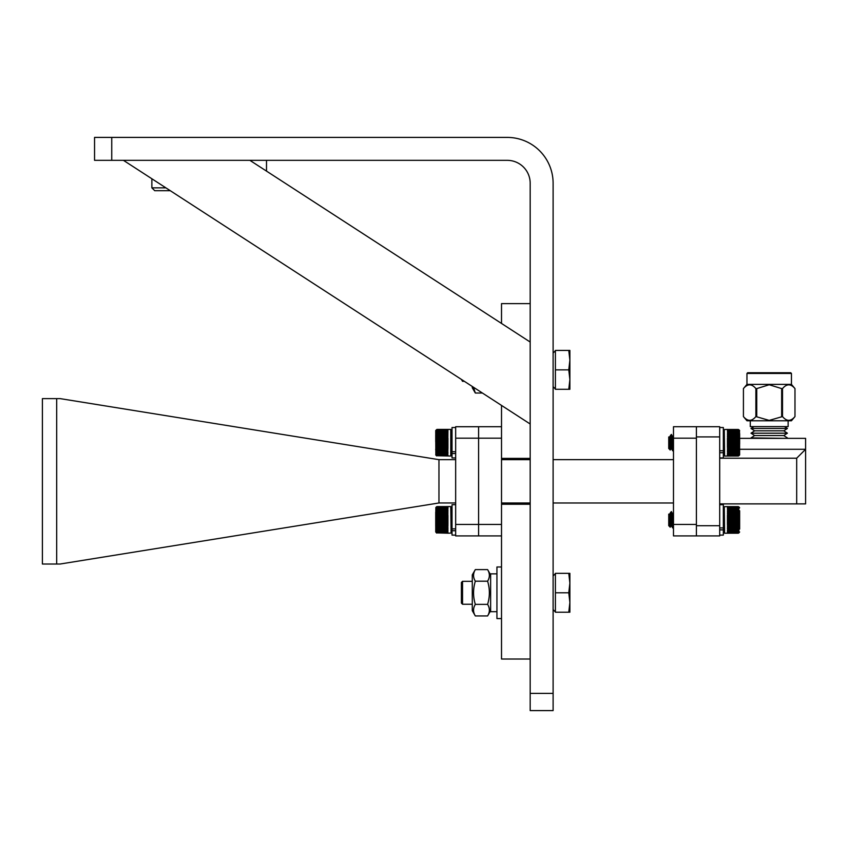 <?xml version="1.0" encoding="UTF-8"?>
<svg xmlns="http://www.w3.org/2000/svg" width="848" height="848" viewBox="0 0 848 848"><rect width="100%" height="100%" fill="white"/><g stroke="black" fill="none" stroke-linecap="round" stroke-linejoin="round"><path stroke-width="1.27" d="M530.18 693.399L530.18 710.592L553.108 710.592L553.108 693.399L530.18 693.399L530.18 183.263A22.928 22.928 0 0 0 507.252 160.336L111.745 160.336L111.745 137.408L507.252 137.408A45.856 45.856 0 0 1 553.108 183.263L553.108 693.399M111.745 137.408L94.552 137.408L94.552 160.336L111.745 160.336M170.3 190.705L154.739 190.705L151.866 187.843L165.879 187.843M530.18 303.626L501.518 303.626L501.518 323.459M501.518 405.429L501.518 458.386L530.18 458.386M530.18 504.242L501.518 504.242L501.518 659.013L530.18 659.013M530.18 424L530.18 342.03L249.884 160.336L123.437 160.336L530.18 424M472.283 574.87L475.325 569.612L472.283 574.87L472.283 610.687L475.325 615.945C472.972 612.097 472.972 608.239 475.325 604.359C472.972 596.663 472.972 588.936 475.325 581.198C472.972 577.35 472.972 573.481 475.325 569.612L487.6 569.612L490.632 574.87M490.632 573.863L496.939 573.863L490.632 573.863L490.632 611.694L496.939 611.694M462.542 581.315L461.397 582.459L462.542 581.315L472.283 581.315L462.542 581.315L462.542 604.242L472.283 604.242M553.108 575.93L555.398 573.64L553.108 575.93M555.398 592.784L568.775 592.784L569.877 602.493L568.775 612.214L555.398 612.214L555.398 573.343L568.775 573.343L569.877 583.064L568.775 592.784L569.877 602.493L569.877 573.343L568.775 573.343M501.518 566.983L496.939 566.983L496.939 618.574L501.518 618.574M490.632 610.687L487.6 615.945C489.953 612.097 489.953 608.239 487.6 604.359C489.953 596.663 489.953 588.936 487.6 581.198C489.953 577.35 489.953 573.481 487.6 569.612M475.325 581.198L487.6 581.198M475.325 604.359L487.6 604.359M475.325 615.945L487.6 615.945M472.283 386.476L472.283 387.769L475.325 393.027L473.523 387.282M475.325 393.027L482.385 393.027M553.108 353.012L555.398 350.712L553.108 353.012M555.398 369.855L568.775 369.855L569.877 379.575L568.775 389.296L555.398 389.296L555.398 350.425L568.775 350.425L569.877 360.146L568.775 369.855L569.877 379.575L569.877 350.425L568.775 350.425M461.397 582.459L461.397 603.098L462.542 604.242M553.108 609.627L555.398 611.927M568.775 612.214L569.877 612.214L569.877 602.493M461.397 379.416L462.542 381.324L464.344 381.324M553.108 386.709L555.398 388.999M462.542 380.158L462.542 381.324M568.775 389.296L569.877 389.296L569.877 379.575M501.518 438.183L478.59 438.183L478.59 524.456L478.59 426.714L501.518 426.714M501.518 504.242L501.518 458.386M501.518 535.915L455.662 535.915L455.662 426.724L478.59 426.724M501.518 502.981L530.18 502.981M553.108 502.981L673.482 502.981M501.518 459.648L530.18 459.648M553.108 459.648L673.482 459.648M673.482 535.915L673.482 426.714L696.409 426.714L696.409 436.911L696.409 426.714L719.698 426.714L719.698 436.911L696.409 436.911L696.409 535.915L673.482 535.915M673.482 524.446L696.409 524.446L696.409 438.183L673.482 438.183M455.662 502.97L438.967 502.97L438.967 459.669L60.176 398.624L56.689 398.624L56.689 564.015L60.176 564.015L438.967 502.97M455.662 459.669L438.967 459.669M56.689 398.624L42.4 398.624L42.4 564.015L56.689 564.015M455.662 524.456L478.59 524.456L478.59 535.915M746.961 373.459L791.449 373.459L790.718 372.728L747.682 372.728L746.961 373.459L746.961 384.377L743.431 388.585C747.565 383.614 751.72 383.614 755.886 388.585L755.886 416.569C751.752 421.541 747.597 421.541 743.431 416.569L743.431 388.585L743.42 416.569L746.961 420.778L791.449 420.778L794.979 416.569C790.834 421.541 786.679 421.541 782.513 416.569L769.2 420.396L755.886 416.569M791.449 373.459L791.449 384.377L746.961 384.377M788.131 420.778L788.131 426.597L750.279 426.597L750.279 420.778M750.999 428.484L754.646 430.837L783.764 430.837L787.4 428.484L750.999 428.484L753.914 426.597M750.999 433.19L754.646 435.543L783.764 435.543L787.4 433.19L750.999 433.19L754.646 430.837M786.679 438.363L750.999 437.897L754.646 435.543M756.745 416.569L756.745 388.585L755.886 388.585M756.745 388.585L769.2 384.759L781.655 388.585L781.655 416.569M782.513 416.569L782.513 388.585L781.655 388.585M791.449 384.377L794.979 388.585L794.979 416.569L794.979 388.585C790.813 383.614 786.658 383.614 782.513 388.585M719.698 525.718L696.409 525.718L696.409 535.915L719.698 535.915L719.698 436.911M719.698 458.206L796.685 458.206L805.6 449.281L805.6 438.363L739.647 438.363M796.685 458.206L796.685 503.882L805.6 503.882L805.6 449.281L739.647 449.281M796.685 503.882L719.698 503.882M452.026 504.677L455.662 504.677L452.026 504.677L452.026 528.887L455.662 528.887M436.455 531.346L447.945 531.696L436.455 531.346L436.455 530.594L447.945 530.784L436.646 530.965M435.724 526.258L435.724 512.012M436.455 523.354L447.945 523.863L447.945 523.311L436.455 523.651L447.945 523.311M436.455 524.435L447.945 524.424M447.945 526.014L436.974 526.014L447.945 525.495L436.974 525.495L436.455 524.721M447.945 527.021L436.974 527.021L447.627 526.481L447.945 527.021L436.974 526.014M447.945 527.975L436.974 527.975L447.627 527.424L447.945 527.975L436.974 527.021M455.662 530.721L452.026 530.721L452.026 535.109L455.662 535.109M452.026 530.721L452.026 528.887L452.026 530.721M436.974 509.669L447.945 510.051L436.455 510.199L436.974 509.309L447.627 509.309M447.945 510.454L436.455 510.772L447.945 510.454L447.627 510.994M447.945 511.312L436.455 511.609L447.945 511.312L447.627 511.853M447.945 512.224L436.455 512.521L447.945 512.224L447.627 512.775M447.945 513.21L436.455 513.475L447.945 513.21L447.627 513.75M447.945 514.238L436.455 514.492L447.945 514.238L447.627 514.768M447.945 515.849L436.455 515.828L447.945 515.308L447.945 515.849L447.945 515.308M447.945 516.973L436.455 516.92L447.945 516.411L447.945 516.973L447.945 516.411M447.945 518.117L436.455 518.033L447.945 517.545L447.945 518.117L447.945 517.545M447.945 519.273L436.455 519.167L447.945 518.7L447.945 519.273L447.945 518.7M447.945 520.439L436.455 520.301L447.945 519.866L447.945 520.439L447.945 519.866M447.945 521.594L436.455 521.425L447.945 521.022L447.945 521.594L447.945 521.022M447.945 522.739L436.455 522.548L447.945 522.177L447.945 522.739L447.945 522.177M447.945 523.863L436.455 523.651M447.945 524.954L436.974 524.954M436.974 528.431L447.945 528.431L436.974 528.866L436.974 527.975M436.974 529.29L447.945 529.29L436.974 529.693L436.974 528.866M436.974 530.074L447.945 530.074L436.974 530.445L436.974 529.693M436.974 532.406L447.945 532.406L436.974 532.184M436.974 532.756L447.945 532.756L436.974 532.586M436.455 532.894L447.945 533.201M447.627 529.915L436.455 529.915M447.627 529.152L436.455 529.152M447.627 528.325L436.455 528.325M436.455 514.768L447.627 514.492M436.455 513.75L447.627 513.475M436.455 512.775L447.627 512.521M436.455 511.853L447.627 511.609M436.455 510.994L447.627 510.772M436.455 510.199L447.627 510.199M436.455 509.309L447.945 508.959M436.974 506.585L447.945 506.574L436.974 506.627M436.646 506.913L447.945 506.775L436.646 506.712L435.851 507.507L435.724 531.961L436.646 533.063M436.646 507.168L447.945 507.019L436.646 507.009M436.646 507.517L447.945 507.369L436.455 507.825L436.646 507.295M436.646 507.952L447.945 507.804L436.455 508.291L436.646 507.676M436.646 508.493L447.945 508.344L436.455 508.842L436.455 508.291M669.379 514.545L669.39 516.591L671.107 511.948L669.507 514.195L671.319 525.59L672.072 522.506L670.98 525.686L671.881 519.898L671.075 525.601L670.206 527.085L669.899 525.177C670.312 532.078 670.694 519.75 671.054 513.74L671.107 512.913C671.701 507.464 672.263 520.237 672.835 526.099L673.482 527.392M738.905 508.005L727.414 507.655L738.905 508.005L738.905 508.662L727.414 508.45L738.714 508.312M738.905 509.775L727.414 509.436M739.647 512.468L739.647 529.078M672.379 526.099L671.107 511.948L672.718 527.986L671.319 525.59L670.206 527.085L668.743 525.686L668.743 514.111L669.591 515.69M671.436 511.747L671.107 512.913M671.499 511.8L672.994 514.439L673.482 517.662L672.793 514.111L673.482 514.566L673.482 513.634L672.337 519.898L673.248 514.111L672.157 517.301L672.835 526.099M673.482 523.046L673.015 527.435L673.482 523.046M738.905 530.392L727.414 530.912L738.905 530.392M738.905 531.018L727.414 531.526L738.905 531.018M670.524 524.011L669.613 514.111M727.414 513.909L738.905 514.174L727.743 514.45L727.414 513.909L738.385 514.429L738.905 515.213L727.414 515.51L727.414 514.969L727.414 515.51M668.743 515.489C669.167 513.231 669.549 516.464 669.899 525.177C670.312 532.078 670.694 519.75 671.054 513.74M719.698 527.933L723.344 527.933L723.344 529.078M738.385 529.438L727.414 529.035L738.905 528.898L738.385 529.841L727.414 530.212L727.743 529.682M727.414 528.601L738.905 528.283L727.414 528.601L727.743 528.05M727.414 527.689L738.905 527.392L727.414 527.689L727.743 527.138M727.414 526.714L738.905 526.438L727.414 526.714L727.743 526.173M727.414 525.686L738.905 525.431L727.414 525.686L727.743 525.156M727.414 524.075L738.905 524.096L727.414 524.626L727.414 524.075L727.414 524.626M727.414 522.962L738.905 523.015L727.414 523.513L727.414 522.962L727.414 523.513M727.414 521.817L738.905 521.902L727.414 522.389L727.414 521.817L727.414 522.389M727.414 520.661L738.905 520.767L727.414 521.234L727.414 520.661L727.414 521.234M727.414 519.495L738.905 519.633L727.414 520.078L727.414 519.495L727.414 520.078M727.414 518.34L738.905 518.51L727.414 518.912L727.414 518.34L727.414 518.912M727.414 517.195L738.905 517.386L727.414 517.757L727.414 517.195L727.414 517.757M727.414 516.072L738.905 516.284L727.414 516.623L727.414 516.072L727.414 516.623M727.414 514.969L738.385 514.969M738.385 513.39L727.414 513.39L738.385 512.892L738.385 513.909M738.385 512.404L727.414 512.404L738.385 511.938L738.385 512.892M738.385 511.471L727.414 511.471L738.385 511.037L738.385 511.938M738.385 510.602L727.414 510.602L738.385 510.199L738.385 511.037M738.385 507.072L727.414 507.072L738.385 507.252M738.385 506.807L727.414 506.807L738.385 506.934M738.385 506.638L727.414 506.638L738.385 506.712M727.743 510.74L738.905 510.74M727.743 511.577L738.905 511.577M727.743 512.478L738.905 512.478M727.743 513.443L738.905 513.443M738.905 525.156L727.743 525.431M738.905 526.173L727.743 526.438M738.905 527.138L727.743 527.392M738.905 528.05L727.743 528.283M738.905 528.898L727.743 528.898M738.385 529.841L727.414 530.212M739.647 510.719L739.647 525.887M673.248 528.05L671.319 525.59M738.385 533.127L727.414 533.18L738.385 533.042M738.385 533.212L727.414 533.212L738.385 533.18M738.714 532.661L727.414 532.809L738.714 532.82M738.714 532.332L727.414 532.47L738.905 532.014L738.714 532.544M738.714 531.897L727.414 532.046L738.905 531.558L738.714 532.162M669.263 515.096L670.609 512.319M719.698 535.109L723.344 535.109L723.344 529.873L719.698 529.873M723.344 527.933L723.344 504.677L719.698 504.677M452.026 427.519L455.662 427.519L452.026 427.519L452.026 451.73L455.662 451.73M455.662 453.563L452.026 453.563L452.026 457.941L455.662 457.941M452.026 453.563L452.026 451.73L452.026 453.563M436.646 429.597L447.945 429.523L436.974 429.406L435.851 430.339L435.851 455.122L435.724 430.667M436.455 430.286L447.945 429.851L436.455 430.286M447.945 432.501L436.455 432.84L447.945 432.501L447.627 433.042M436.455 447.267L447.945 447.797L447.945 447.256L436.455 447.553L447.945 447.256M447.945 448.846L436.974 448.846L447.945 448.327L436.974 448.327L436.455 447.553M447.945 449.853L436.974 449.853L447.627 449.313L447.945 449.853L436.974 448.846M447.945 451.708L436.455 451.39L447.627 451.157L447.945 451.708L436.974 451.274L436.455 450.511L447.945 450.341L436.974 450.807M436.646 432.215L447.627 432.141M447.945 433.286L436.455 433.614L447.945 433.286L447.627 433.826M447.945 434.144L436.455 434.452L447.945 434.144L447.627 434.685M447.945 435.066L436.455 435.353L447.945 435.066L447.627 435.607M447.945 436.042L436.455 436.317L447.945 436.042L447.627 436.582M447.945 437.07L436.455 437.324L447.945 437.07L447.627 437.61M447.945 438.692L436.455 438.67L447.945 438.14L447.945 438.692L447.945 438.14M447.945 439.815L436.455 439.762L447.945 439.253L447.945 439.815L447.945 439.253M447.945 440.96L436.455 440.875L447.945 440.388L447.945 440.96L447.945 440.388M447.945 442.115L436.455 441.999L447.945 441.543L447.945 442.115L447.945 441.543M447.945 443.271L436.455 443.133L447.945 442.698L447.945 443.271L447.945 442.698M447.945 444.437L436.455 444.267L447.945 443.864L447.945 444.437L447.945 443.864M447.945 445.582L436.455 445.38L447.945 445.009L447.945 445.582L447.945 445.009M447.945 446.705L436.455 446.483L447.945 446.143L447.945 446.705L447.945 446.143M447.945 447.797L436.974 447.797M436.974 452.132L447.945 452.132L436.974 452.525L436.974 451.708M436.974 452.917L447.945 452.917L436.974 453.277L436.974 452.525M436.974 453.627L447.945 453.627L436.974 453.945L436.974 453.277M436.974 454.793L447.945 454.793L436.974 454.528M436.974 455.238L447.945 455.238L436.974 455.026M436.455 455.726L450.765 456.054L450.765 429.406L436.974 429.417L447.945 429.406M447.627 452.747L436.455 452.747M447.627 451.995L436.455 451.995M447.627 450.267L436.455 450.267M436.455 437.61L447.627 437.324M436.455 436.582L447.627 436.317M436.455 435.607L447.627 435.353M436.455 434.685L447.627 434.452M436.455 433.826L447.627 433.614M436.455 433.042L447.627 432.84M436.646 455.917L435.724 454.793M436.646 429.756L447.945 429.607L436.646 429.65M436.646 430.349L447.945 430.201L436.455 430.667L436.646 430.127M436.646 430.795L447.945 430.646L436.455 431.123L436.646 430.519M436.646 431.325L447.945 431.176L436.455 431.685L436.455 431.123M436.455 432.141L447.945 431.802M435.724 441.893L435.724 434.854M435.724 449.101L435.724 449.938M719.698 457.941L723.344 457.941L723.344 427.519L719.698 427.519M719.698 452.715L723.344 452.715M719.698 450.765L723.344 450.765L723.344 451.91M669.379 437.377L669.39 439.434L671.107 434.791L669.507 437.038L671.319 448.433L672.072 445.348L670.98 448.518L671.881 442.73L671.171 448.189L670.206 449.917L669.899 448.02C670.312 454.92 670.694 442.582 671.054 436.572L671.107 435.755C671.701 430.296 672.263 443.069 672.835 448.931L673.482 450.235M738.905 430.848L727.414 430.498L738.905 430.848L738.905 431.505L727.414 431.282L738.714 431.144M738.905 432.607L727.414 432.279M739.647 433.551L739.647 444.161M672.379 448.931L671.107 434.791L672.718 450.818L671.319 448.433L670.206 449.917L668.743 448.518L668.743 436.943L669.591 438.522M671.436 434.579L671.107 435.755M671.499 434.642L672.994 437.271L673.482 440.494L672.793 436.943L673.482 437.409L673.482 436.466L672.337 442.73L673.248 436.943L672.157 440.144L672.835 448.931M673.482 445.878L673.015 450.267L673.482 445.878M670.524 446.854L669.613 436.943M727.414 436.752L738.905 437.006L727.414 436.752L738.385 437.271L738.905 438.045L727.414 438.342M668.743 438.331C669.167 436.073 669.549 439.296 669.899 448.02C670.312 454.92 670.694 442.582 671.054 436.572M738.385 452.281L727.414 451.867L738.905 451.74L738.385 452.684L727.414 453.055L727.743 452.525M727.414 451.433L738.905 451.125L727.414 451.433L727.743 450.892M727.414 450.521L738.905 450.224L727.414 450.521L727.743 449.97M727.414 449.546L738.905 449.27L727.414 449.546L727.743 449.005M727.414 448.528L738.905 448.274L727.414 448.528L727.743 447.988M727.414 446.917L738.905 446.938L727.414 447.458L727.414 446.917L727.414 447.458M727.414 445.794L738.905 445.847L727.414 446.355L727.414 445.794L727.414 446.355M727.414 444.659L738.905 444.734L727.414 445.221L727.414 444.659L727.414 445.221M727.414 443.504L738.905 443.61L727.414 444.076L727.414 443.504L727.414 444.076M727.414 442.338L738.905 442.476L727.414 442.91L727.414 442.338L727.414 442.91M727.414 441.183L738.905 441.342L727.414 441.755L727.414 441.183L727.414 441.755M727.414 440.027L738.905 440.218L727.414 440.6L727.414 440.027L727.414 440.6M727.414 438.904L738.905 439.116L727.414 439.455L727.414 438.904L727.414 439.455M727.414 437.812L738.385 437.812M738.385 436.232L727.414 436.232L738.385 435.734L738.385 436.752M738.385 435.236L727.414 435.236L738.385 434.77L738.385 435.734M738.385 434.314L727.414 434.314L738.385 433.869L738.385 434.77M738.385 433.445L727.414 433.445L738.385 433.042L738.385 433.869M738.385 429.915L727.414 429.915L738.385 430.084M738.385 429.65L727.414 429.65L738.385 429.766M738.385 429.48L727.414 429.48L738.385 429.554M727.743 433.572L738.905 433.572M727.743 434.42L738.905 434.42M727.743 435.321L738.905 435.321M727.743 436.275L738.905 436.275M738.905 447.988L727.743 448.274M738.905 449.005L727.743 449.27M738.905 449.97L727.743 450.224M738.905 450.892L727.743 451.125M738.905 451.74L727.743 451.74M738.385 452.684L727.414 453.055M739.509 455.122L739.509 430.339L739.647 454.793L738.968 455.662M673.248 450.882L671.319 448.433M738.385 455.959L727.414 456.023L738.385 455.885M738.385 456.044L727.414 456.054L738.385 456.023M738.714 455.503L727.414 455.641L738.714 455.652M738.714 455.164L727.414 455.312L738.714 455.376M738.714 454.729L727.414 454.878L738.905 454.401L738.714 455.005M738.714 454.21L727.414 454.358L738.905 453.86L738.905 454.401M738.714 453.606L727.414 453.744L738.905 453.224L738.714 453.977M739.647 448.73L739.647 450.617M669.263 437.928L670.609 435.151M478.59 524.446L501.518 524.446M478.59 438.183L455.662 438.183M447.945 533.222L451.094 533.085L450.765 506.574L451.094 533.085L452.026 531.961L452.026 507.835L450.765 506.574L447.945 506.574M436.974 514.238L436.974 513.708M436.974 515.308L436.974 514.757M436.974 516.411L436.974 515.849M436.974 517.545L436.974 516.973M436.974 518.7L436.974 518.117M436.974 519.866L436.974 519.273M436.974 521.022L436.974 520.439M436.974 522.177L436.974 521.594M436.974 523.311L436.974 522.739M436.974 524.424L436.974 523.863M436.646 528.389L436.646 527.848M436.646 527.477L436.646 526.905M436.646 526.502L436.646 525.898M436.646 525.484L436.646 524.859M436.646 524.424L436.646 523.778M436.646 523.333L436.646 522.665M436.646 522.209L436.646 521.531M436.646 521.064L436.646 520.375M436.646 519.919L436.646 519.23M436.646 518.764L436.646 518.086M436.646 517.63L436.646 516.951M436.646 516.506L436.646 515.849M436.646 515.404L436.646 514.768M436.646 514.344L436.646 513.729M436.646 513.326L436.646 512.733M436.646 512.351L436.646 511.8M447.627 515.828L436.455 515.828M447.627 515.542L436.455 515.542M447.627 516.92L436.455 516.92M447.627 516.623L436.455 516.623M447.627 518.033L436.455 518.033M447.627 517.736L436.455 517.736M447.627 519.167L436.455 519.167M447.627 518.859L436.455 518.859M447.627 520.301L436.455 520.301M447.627 519.994L436.455 519.994M447.627 521.425L436.455 521.425M447.627 521.128L436.455 521.128M447.627 522.548L436.455 522.548M447.627 522.241L436.455 522.241M727.414 506.574L724.266 506.712L724.595 533.222L724.266 506.712L723.344 507.835L723.344 531.961L724.595 533.222L727.414 533.222M738.385 525.686L738.385 526.216M738.385 524.626L738.385 525.166M738.385 523.513L738.385 524.075M738.385 522.389L738.385 522.962M738.385 521.234L738.385 521.817M738.385 520.078L738.385 520.661M738.385 518.912L738.385 519.495M738.385 517.757L738.385 518.34M738.385 516.623L738.385 517.195M738.385 515.51L738.385 516.072M738.714 511.514L738.714 512.054M738.714 512.436L738.714 513.008M738.714 513.411L738.714 514.015M738.714 514.439L738.714 515.075M738.714 515.499L738.714 516.156M738.714 516.602L738.714 517.269M738.714 517.725L738.714 518.414M738.714 518.87L738.714 519.559M738.714 520.025L738.714 520.704M738.714 521.17L738.714 521.849M738.714 522.304L738.714 522.983M738.714 523.428L738.714 524.085M738.714 524.52L738.714 525.156M738.714 525.58L738.714 526.195M738.714 526.597L738.714 527.18M738.714 527.562L738.714 528.113M727.743 529.883L738.905 529.883M727.743 524.096L738.905 524.096M727.743 524.382L738.905 524.382M727.743 523.015L738.905 523.015M727.743 523.311L738.905 523.311M727.743 521.902L738.905 521.902M727.743 522.198L738.905 522.198M727.743 520.767L738.905 520.767M727.743 521.075L738.905 521.075M727.743 519.633L738.905 519.633M727.743 519.941L738.905 519.941M727.743 518.51L738.905 518.51M727.743 518.817L738.905 518.817M727.743 517.386L738.905 517.386M727.743 517.683L738.905 517.683M727.743 516.284L738.905 516.284M727.743 516.58L738.905 516.58M727.743 515.213L738.905 515.213M727.743 515.499L738.905 515.499M451.889 455.122L452.026 430.667L450.765 429.406L450.765 456.054L451.889 455.122M436.974 438.14L436.974 437.6M436.974 439.253L436.974 438.692M436.974 440.388L436.974 439.815M436.974 441.543L436.974 440.96M436.974 442.698L436.974 442.115M436.974 443.864L436.974 443.271M436.974 445.009L436.974 444.437M436.974 446.143L436.974 445.582M436.974 447.256L436.974 446.705M436.646 451.221L436.646 450.691M436.646 450.309L436.646 449.737M436.646 449.345L436.646 448.74M436.646 448.327L436.646 447.691M436.646 447.256L436.646 446.61M436.646 446.165L436.646 445.497M436.646 445.041L436.646 444.363M436.646 443.907L436.646 443.218M436.646 442.751L436.646 442.062M436.646 441.607L436.646 440.918M436.646 440.462L436.646 439.794M436.646 439.338L436.646 438.681M436.646 438.246L436.646 437.6M436.646 437.176L436.646 436.561M436.646 436.158L436.646 435.575M436.646 435.183L436.646 434.632M447.627 438.67L436.455 438.67M447.627 438.374L436.455 438.374M447.627 439.762L436.455 439.762M447.627 439.455L436.455 439.455M447.627 440.875L436.455 440.875M447.627 440.568L436.455 440.568M447.627 441.999L436.455 441.999M447.627 441.691L436.455 441.691M447.627 443.133L436.455 443.133M447.627 442.826L436.455 442.826M447.627 444.267L436.455 444.267M447.627 443.96L436.455 443.96M447.627 445.38L436.455 445.38M447.627 445.083L436.455 445.083M447.627 446.483L436.455 446.483M447.627 446.186L436.455 446.186M724.266 455.917L724.266 429.544L723.344 430.667L723.482 455.122L724.595 456.054L727.414 456.054M727.414 429.417L724.266 429.544L724.595 456.054M738.385 447.458L738.385 447.998M738.385 446.355L738.385 446.917M738.385 445.221L738.385 445.794M738.385 444.076L738.385 444.659M738.385 442.91L738.385 443.504M738.385 441.755L738.385 442.338M738.385 440.6L738.385 441.183M738.385 439.455L738.385 440.027M738.385 438.342L738.385 438.904M738.714 434.356L738.714 434.897M738.714 435.268L738.714 435.851M738.714 436.254L738.714 436.858M738.714 437.271L738.714 437.907M738.714 438.342L738.714 438.999M738.714 439.444L738.714 440.112M738.714 440.568L738.714 441.246M738.714 441.713L738.714 442.391M738.714 442.857L738.714 443.546M738.714 444.002L738.714 444.691M738.714 445.147L738.714 445.815M738.714 446.271L738.714 446.928M738.714 447.362L738.714 447.998M738.714 448.422L738.714 449.027M738.714 449.429L738.714 450.012M738.714 450.394L738.714 450.945M727.743 452.715L738.905 452.715M727.743 446.938L738.905 446.938M727.743 447.225L738.905 447.225M727.743 445.847L738.905 445.847M727.743 446.143L738.905 446.143M727.743 444.734L738.905 444.734M727.743 445.041L738.905 445.041M727.743 443.61L738.905 443.61M727.743 443.917L738.905 443.917M727.743 442.476L738.905 442.476M727.743 442.783L738.905 442.783M727.743 441.342L738.905 441.342M727.743 441.649L738.905 441.649M727.743 440.218L738.905 440.218M727.743 440.525L738.905 440.525M727.743 439.116L738.905 439.116M727.743 439.412L738.905 439.412M727.743 438.045L738.905 438.045M727.743 438.331L738.905 438.331M266.505 160.336L266.505 171.105M151.866 178.758L151.866 187.843M751.731 438.363L750.999 437.897M783.764 435.543L787.4 437.897M783.764 430.837L787.4 433.19M784.485 426.597L787.4 428.484M739.647 507.835L738.968 506.966M738.968 532.83L739.647 531.961M739.647 430.667L738.968 429.798"/></g></svg>
